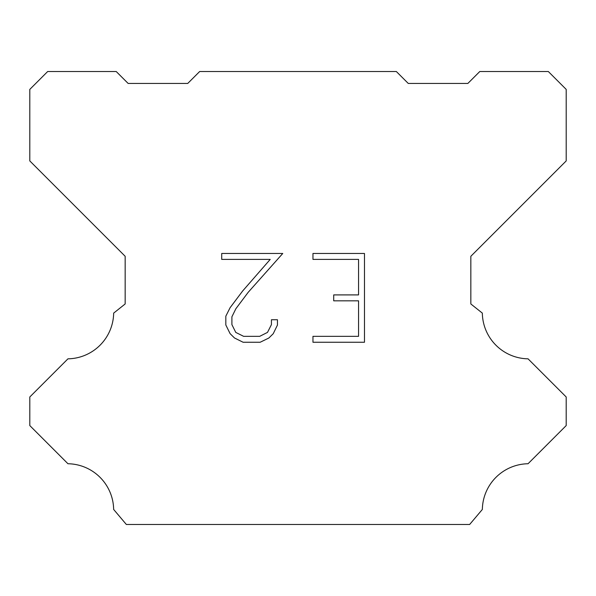 <?xml version="1.0" encoding="UTF-8"?>
<svg xmlns="http://www.w3.org/2000/svg" width="596" height="596" viewBox="0 0 596 596"><rect width="100%" height="100%" fill="white"/><g stroke="black" fill="none" stroke-linecap="round" stroke-linejoin="round"><path stroke-width="0.89" d="M358.561 336.338L358.561 300.824L333.708 300.824L333.708 294.908L358.561 294.908L358.561 259.394L312.96 259.394L312.96 253.471L364.476 253.471L364.476 342.253L312.96 342.253L312.96 336.338L358.561 336.338M277.445 319.739L277.445 325.066L273.221 333.73L268.833 338.036L260.161 342.253L243.108 342.253L234.496 337.977L230.101 333.641L225.824 324.976L225.824 316.185L230.101 307.692L242.647 290.997L270.219 259.394L221.719 259.394L221.719 253.471L282.757 253.471L248.197 292.301L235.882 308.713L231.896 316.811L231.896 324.604L235.77 332.412L243.63 336.338L259.7 336.338L267.5 332.397L271.433 324.604L271.433 319.739L277.445 319.739M199.66 71.52L396.34 71.52L408.26 83.44L467.86 83.44L479.78 71.52L548.32 71.52L566.2 89.4L566.2 160.92L470.84 256.28L470.84 303.96L482.335 313.116A46.488 46.488 0 0 0 528.049 358.829L566.193 396.973L566.193 425.581L528.049 463.74A46.488 46.488 0 0 0 482.35 509.446L469.648 524.48L126.352 524.48L113.65 509.446A46.466 46.466 0 0 0 67.951 463.74L29.807 425.581L29.807 396.973L67.951 358.829A46.51 46.51 0 0 0 113.665 313.116L125.16 303.96L125.16 256.28L29.8 160.92L29.8 89.4L47.68 71.52L116.22 71.52L128.14 83.44L187.74 83.44L199.66 71.52"/></g></svg>
